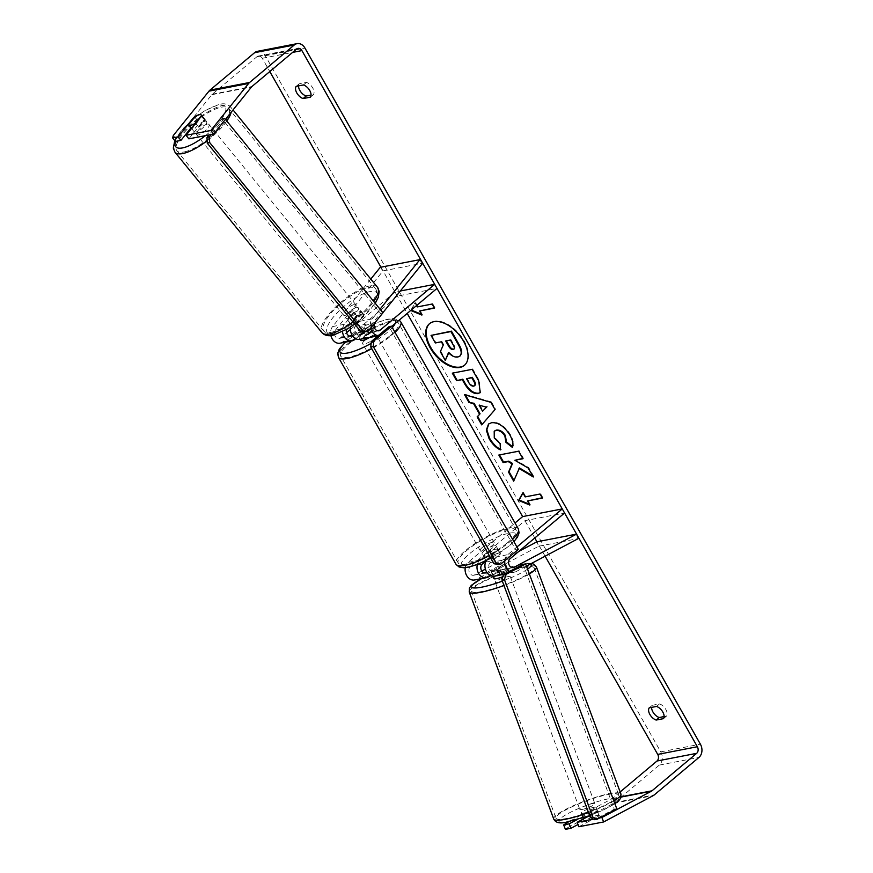 <?xml version="1.0" encoding="UTF-8"?>
<svg xmlns="http://www.w3.org/2000/svg" width="873" height="873" viewBox="0 0 873 873"><rect width="100%" height="100%" fill="white"/><g stroke="black" fill="none" stroke-linecap="round" stroke-linejoin="round"><path stroke-width="0.65" stroke-dasharray="4.37 3.27" d="M352.321 335.548A4.834 3.765 79 0 0 352.408 335.472L362.502 327.004A8.053 2.008 150.4 0 1 370.447 324.8A8.053 2.008 150.4 0 1 370.436 325.465L360.342 333.944A4.834 3.765 -101 0 1 358.945 334.61A4.834 3.765 -101 0 1 354.744 331.915A4.834 3.765 -101 0 1 355.224 326.306L363.954 315.437A8.053 2.783 -38.2 0 0 363.746 314.444A8.053 2.783 -38.2 0 0 361.706 314.073A8.053 2.783 -38.2 0 0 356.02 316.975L353.227 313.407L344.486 324.265A9.668 7.53 79 0 0 342.522 331.642M350.575 326.993A9.668 7.53 -101 0 1 352.419 322.737L361.149 311.868A8.053 2.783 -38.2 0 0 360.942 310.875A8.053 2.783 -38.2 0 0 358.912 310.504A8.053 2.783 -38.2 0 0 353.227 313.407M370.785 279.076L332.591 326.578A9.668 7.53 79 0 0 330.878 335.494M340.044 343.198A9.668 7.53 79 0 0 342.827 341.856L397.357 296.089L437.002 288.406M382.887 312.709L375.052 322.464A4.834 3.765 79 0 0 374.593 323.174M380.235 267.324L383.04 270.892L335.396 330.147A4.834 3.765 79 0 0 334.926 335.756A4.834 3.765 79 0 0 339.117 338.451A4.834 3.765 79 0 0 340.514 337.786L346.548 332.722M380.039 309.206L372.247 318.896A9.668 7.53 79 0 0 370.599 328.128M378.358 335.625A9.668 7.53 79 0 0 379.69 335.516A9.668 7.53 79 0 0 382.472 334.173L391.661 326.458M350.411 329.47L395.043 292.019L400.358 290.993M397.357 296.089L395.043 292.019M355.726 338.702L364.816 331.074A8.053 2.008 150.4 0 1 372.76 328.87A8.053 2.008 150.4 0 1 372.749 329.536L362.655 338.015A9.668 7.53 -101 0 1 359.862 339.357M383.04 270.892L422.685 263.209M356.02 316.975L347.29 327.833A4.834 3.765 79 0 0 346.461 329.536M370.436 325.465L372.749 329.536M362.502 327.004L364.816 331.074M363.954 315.437L361.149 311.868M485.966 561.044L492.394 555.654A8.053 2.008 150.4 0 1 500.338 553.449A8.053 2.008 150.4 0 1 500.327 554.115L490.233 562.594A4.834 3.765 79 0 0 489.109 568.323A4.834 3.765 79 0 0 493.463 571.411A4.834 3.765 79 0 0 494.293 571.117L505.74 565.038L507.497 569.48A8.053 1.168 -21.5 0 0 507.639 569.098A8.053 1.168 -21.5 0 0 505.783 569.054A8.053 1.168 -21.5 0 0 499.563 571.018L490.713 575.722M505.74 565.038A8.053 1.168 -21.5 0 0 505.893 564.645A8.053 1.168 -21.5 0 0 504.037 564.602A8.053 1.168 -21.5 0 0 497.817 566.566L486.872 572.382M477.345 564.471A9.668 7.53 -101 0 1 479.986 560.051L490.08 551.583A8.053 2.008 150.4 0 1 498.025 549.379A8.053 2.008 150.4 0 1 498.014 550.045L487.92 558.524A9.668 7.53 79 0 0 486.217 560.586M545.112 556.199L536.928 541.795L538.685 546.247L476.221 579.399A9.668 7.53 -101 0 1 474.552 579.988M465.254 567.668A9.668 7.53 -101 0 1 468.092 562.365L515.005 522.992M481.787 571.073L474.465 574.947A4.834 3.765 -101 0 1 473.635 575.252A4.834 3.765 -101 0 1 469.281 572.164A4.834 3.765 -101 0 1 470.405 566.435L524.935 520.668L564.58 512.986M518.769 551.43L485.399 569.152M526.441 566.108L515.867 571.717A9.668 7.53 -101 0 1 514.208 572.317A9.668 7.53 -101 0 1 509.668 571.444M504.801 560.75A9.668 7.53 -101 0 1 507.737 554.682L516.925 546.967M534.778 537.997L524.935 520.668M494.38 576.158A9.668 7.53 79 0 0 496.05 575.558L507.497 569.48M538.685 546.247L578.33 538.565M500.327 554.115L498.014 550.045M492.394 555.654L490.08 551.583M497.817 566.566L499.563 571.018M583.077 813.232A8.053 1.353 -20.4 0 0 591.643 810.515A8.053 1.353 -20.4 0 0 596.27 807.427A8.053 1.353 -20.4 0 0 594.36 807.241A8.053 1.353 -20.4 0 0 585.805 809.948A8.053 1.353 -20.4 0 0 581.167 813.047A8.053 1.353 -20.4 0 0 583.077 813.232M599.325 815.764A8.053 1.353 -20.4 0 0 599.315 815.611A8.053 1.353 -20.4 0 0 597.416 815.426A8.053 1.353 -20.4 0 0 592.265 816.801L584.212 821.078A8.053 1.353 -20.4 0 0 584.223 821.231A8.053 1.353 -20.4 0 0 586.132 821.417A8.053 1.353 -20.4 0 0 591.272 820.042L599.325 815.764L597.383 810.559A8.053 1.353 -20.4 0 1 589.33 814.836L591.272 820.042M492.754 570.593A8.053 1.353 -20.4 0 0 497.894 569.218L505.947 564.94A8.053 1.353 -20.4 0 0 505.947 564.787A8.053 1.353 -20.4 0 0 504.037 564.602A8.053 1.353 -20.4 0 0 498.898 565.977L490.833 570.255A8.053 1.353 -20.4 0 0 490.844 570.407A8.053 1.353 -20.4 0 0 492.754 570.593M502.837 576.704A8.053 1.353 -20.4 0 0 508.992 572.972A8.053 1.353 -20.4 0 0 507.082 572.786A8.053 1.353 -20.4 0 0 498.527 575.503A8.053 1.353 -20.4 0 0 493.889 578.592M505.947 564.94L507.89 570.156A8.053 1.353 -20.4 0 1 499.836 574.434L497.894 569.218M490.833 570.255L492.776 575.46A8.053 1.353 -20.4 0 1 500.829 571.193L498.898 565.977M584.212 821.078L582.269 815.862A8.053 1.353 -20.4 0 1 590.334 811.584L592.265 816.801M590.334 811.584L582.269 815.862M589.33 814.836L597.383 810.559M499.836 574.434L507.89 570.156M500.829 571.193L492.776 575.46M497.184 582.498A8.053 1.353 -20.4 0 0 505.74 579.792A8.053 1.353 -20.4 0 0 510.378 576.693A8.053 1.353 -20.4 0 0 508.468 576.507A8.053 1.353 -20.4 0 0 499.913 579.225A8.053 1.353 -20.4 0 0 495.275 582.313A8.053 1.353 -20.4 0 0 497.184 582.498M581.691 809.511A8.053 1.353 -20.4 0 0 590.257 806.794A8.053 1.353 -20.4 0 0 594.884 803.706A8.053 1.353 -20.4 0 0 592.974 803.52A8.053 1.353 -20.4 0 0 584.419 806.226A8.053 1.353 -20.4 0 0 579.781 809.326A8.053 1.353 -20.4 0 0 581.691 809.511M610.751 794.081A33.436 5.631 -20.4 0 0 575.231 805.343A33.436 5.631 -20.4 0 0 556.003 818.176A33.436 5.631 -20.4 0 0 563.925 818.939A33.436 5.631 -20.4 0 0 599.445 807.678A33.436 5.631 -20.4 0 0 618.673 794.845A33.436 5.631 -20.4 0 0 610.751 794.081M526.233 567.079A33.436 5.631 -20.4 0 0 490.724 578.341A33.436 5.631 -20.4 0 0 471.496 591.174A33.436 5.631 -20.4 0 0 479.419 591.938A33.436 5.631 -20.4 0 0 514.939 580.676A33.436 5.631 -20.4 0 0 534.156 567.843A33.436 5.631 -20.4 0 0 526.233 567.079M464.611 365.154A27.172 15.627 -130 0 0 464.862 364.947A27.172 15.627 -130 0 0 464.109 340.896A27.172 15.627 -130 0 0 429.931 323.316A27.172 15.627 -130 0 0 429.68 323.534M663.458 718.654L666.481 716.111A8.053 4.638 -130 0 0 665.815 709.465A8.053 4.638 -130 0 0 659.552 703.9L652.251 705.308A8.053 4.638 -130 0 0 651.607 707.392M310.395 97.154L313.429 94.611L311.039 95.081M298.544 85.892A8.053 4.638 50 0 1 299.199 83.819L306.488 82.4A8.053 4.638 50 0 1 312.752 87.966A8.053 4.638 50 0 1 313.429 94.611M188.852 138.851L204.337 119.59A8.053 2.783 -38.2 0 0 204.129 118.586A8.053 2.783 -38.2 0 0 202.1 118.215A8.053 2.783 -38.2 0 0 196.414 121.129L193.981 118.03M175.408 141.459L176.128 139.058L211.779 94.721A4.834 3.765 -101 0 1 212.27 94.219L256.913 56.756A4.834 3.765 -101 0 1 258.31 56.079A4.834 3.765 -101 0 1 262.26 58.284L269.79 71.542M380.934 267.193L407.2 313.418M416.508 305.605L414.948 302.844L410.725 310.461M257.393 51.332A9.668 7.53 -101 0 1 265.283 55.741L660.741 751.86A9.668 7.53 -101 0 1 659.311 765.097L614.668 802.56A9.668 7.53 -101 0 1 613.544 803.313L566.806 828.128L565.049 823.675M664.102 716.569L666.481 716.111M578.854 826.742L599.162 815.971A8.053 1.168 -21.5 0 0 599.304 815.578A8.053 1.168 -21.5 0 0 591.228 817.499L577.981 824.538M565.409 829.35L566.806 828.128M593.498 819.114L599.576 817.946M589.493 815.72L597.405 811.519A8.053 1.168 -21.5 0 0 597.558 811.126A8.053 1.168 -21.5 0 0 589.482 813.047L576.595 819.889M620.168 791.931L612.355 798.489A4.834 3.765 -101 0 1 611.787 798.871L568.541 821.831M176.128 139.058L173.323 135.49M196.414 121.129L191.001 127.851M201.532 115.498A8.053 2.783 -38.2 0 0 201.325 115.018L204.129 118.586M204.337 119.59L201.532 116.022M296.165 86.362L299.199 83.819M303.455 84.943L306.488 82.4M597.405 811.519L599.162 815.971M589.482 813.047L591.228 817.499M649.228 707.85L652.251 705.308M656.518 706.443L659.552 703.9M460.136 355.889L458.292 356.599C455.171 357.013 452.083 355.54 449.017 352.19L448.744 352.856M440.33 351.732L443.735 344.671L441.858 341.365L435.845 342.532L431.568 334.992M440.832 351.317L445.776 360.014M523.003 493.059L523.374 492.405L522.872 492.83M523.374 492.405L525.688 496.475L525.186 496.901M525.688 496.475L540.049 494.02M542.198 497.796L542.864 497.665L540.551 493.594M528.001 500.545L530.315 504.616L529.802 505.041M530.315 504.616L529.333 504.212M432.124 304.044L417.261 306.925M432.637 303.618L434.95 307.689L434.438 308.114M434.274 307.82L434.95 307.689M421.419 314.236L422.39 314.64L420.077 310.57M417.763 306.499L415.45 302.429L411.227 310.046M479.637 404.777L483.075 410.823M465.451 394.978L465.069 394.29L464.556 394.716M465.069 394.29L491.434 401.929L490.932 402.355M491.434 401.929L495.526 409.142L495.024 409.557M495.526 409.142L481.7 424.889M467.066 378.336L469.096 381.905C470.754 384.666 472.424 385.931 474.115 385.713L474.683 385.539M452.989 373.044L452.323 373.175M452.825 372.749L472.151 369.334M472.653 368.908L479.255 380.541L480.477 392.468M532.672 475.883L533.807 476.56L533.305 476.985M513.99 480.412L519.446 467.939M522.763 458.434L523.429 458.303L519.162 450.784L499.498 454.909M533.807 476.56L528.743 467.644L515.386 459.864M488.793 423.863L491.99 422.314C498.679 421.746 504.834 425.849 510.421 434.623C513.335 440.057 514.132 444.161 512.833 446.932L512.32 447.358M494.467 431.055L494.773 437.569L500.655 443.222L500.153 443.648M500.655 443.222L500.425 449.879M453.709 349.08C455.215 348.676 455.237 347.159 453.753 344.54L450.948 339.608L446.343 340.819M369.508 337.491A8.053 2.008 -29.6 0 0 372.64 335.276A8.053 2.008 -29.6 0 0 374.692 332.264A8.053 2.008 -29.6 0 0 369.956 332.886A8.053 2.008 -29.6 0 0 362.721 337.196A8.053 2.008 -29.6 0 0 360.68 340.219M363.31 331.129L366.005 335.876A8.053 2.008 -29.6 0 0 371.09 332.569A8.053 2.008 -29.6 0 0 373.218 329.83L370.512 325.083A8.053 2.008 -29.6 0 0 370.447 324.8A8.053 2.008 -29.6 0 0 363.583 326.426L356.37 332.471A8.053 2.008 -29.6 0 0 356.435 332.755A8.053 2.008 -29.6 0 0 363.31 331.129L370.512 325.083M356.37 332.471L359.065 337.229A8.053 2.008 -29.6 0 1 361.182 334.49A8.053 2.008 -29.6 0 1 366.278 331.173L363.583 326.426M486.261 561.121A8.053 2.008 -29.6 0 0 486.326 561.404A8.053 2.008 -29.6 0 0 493.201 559.779L490.495 555.032A8.053 2.008 -29.6 0 0 495.591 551.714A8.053 2.008 -29.6 0 0 497.708 548.975L500.404 553.733A8.053 2.008 -29.6 0 0 500.338 553.449A8.053 2.008 -29.6 0 0 493.474 555.075L486.261 561.121L483.555 556.374A8.053 2.008 -29.6 0 1 485.683 553.635A8.053 2.008 -29.6 0 1 490.768 550.328L493.474 555.075M484.133 550.928A8.053 2.008 -29.6 0 0 482.092 553.94A8.053 2.008 -29.6 0 0 486.818 553.307A8.053 2.008 -29.6 0 0 494.053 549.008A8.053 2.008 -29.6 0 0 496.093 545.985A8.053 2.008 -29.6 0 0 491.368 546.618A8.053 2.008 -29.6 0 0 484.133 550.928M493.201 559.779L500.404 553.733M366.278 331.173L359.065 337.229M366.005 335.876L373.218 329.83M490.495 555.032L497.708 548.975M490.768 550.328L483.555 556.374M482.212 547.535A8.053 2.008 -29.6 0 0 480.161 550.547A8.053 2.008 -29.6 0 0 484.897 549.925A8.053 2.008 -29.6 0 0 492.121 545.614A8.053 2.008 -29.6 0 0 494.173 542.591A8.053 2.008 -29.6 0 0 489.437 543.224A8.053 2.008 -29.6 0 0 482.212 547.535M364.652 340.59A8.053 2.008 -29.6 0 0 362.601 343.613A8.053 2.008 -29.6 0 0 367.337 342.98A8.053 2.008 -29.6 0 0 374.561 338.669A8.053 2.008 -29.6 0 0 376.612 335.658A8.053 2.008 -29.6 0 0 371.876 336.28A8.053 2.008 -29.6 0 0 364.652 340.59M390.078 335.669A33.272 8.283 -29.6 0 0 398.535 323.196A33.272 8.283 -29.6 0 0 378.991 325.793A33.272 8.283 -29.6 0 0 349.135 343.602A33.272 8.283 -29.6 0 0 340.677 356.064A33.272 8.283 -29.6 0 0 360.222 353.467A33.272 8.283 -29.6 0 0 390.078 335.669M507.639 542.602A33.272 8.283 -29.6 0 0 516.096 530.14A33.272 8.283 -29.6 0 0 496.551 532.737A33.272 8.283 -29.6 0 0 466.695 550.536A33.272 8.283 -29.6 0 0 458.238 563.009A33.272 8.283 -29.6 0 0 477.782 560.401A33.272 8.283 -29.6 0 0 507.639 542.602M518.311 549.412L515.834 549.892L389.031 326.666M498.167 564.722L515.834 549.892M523.113 564.307L614.265 809.173L594.524 819.66M616.785 808.813L614.265 809.173M204.664 121.238A8.053 2.586 -39.2 0 0 196.992 126.138A8.053 2.586 -39.2 0 0 194.112 131.681A8.053 2.586 -39.2 0 0 196.054 131.943A8.053 2.586 -39.2 0 0 203.725 127.054A8.053 2.586 -39.2 0 0 206.606 121.511A8.053 2.586 -39.2 0 0 204.664 121.238M188.612 124.708L191.984 128.844A8.053 2.586 -39.2 0 1 198.138 121.205L194.766 117.058M363.855 314.804A8.053 2.586 -39.2 0 0 363.659 314.335A8.053 2.586 -39.2 0 0 361.706 314.073A8.053 2.586 -39.2 0 0 357.112 316.397L350.968 324.036A8.053 2.586 -39.2 0 0 351.164 324.505A8.053 2.586 -39.2 0 0 353.107 324.767A8.053 2.586 -39.2 0 0 357.712 322.443L363.855 314.804L360.484 310.668A8.053 2.586 -39.2 0 1 354.329 318.307L357.712 322.443M356.413 307.558A8.053 2.586 -39.2 0 0 348.742 312.458A8.053 2.586 -39.2 0 0 345.861 318.001A8.053 2.586 -39.2 0 0 347.803 318.263A8.053 2.586 -39.2 0 0 355.475 313.374A8.053 2.586 -39.2 0 0 358.356 307.831A8.053 2.586 -39.2 0 0 356.413 307.558M350.968 324.036L347.596 319.9A8.053 2.586 -39.2 0 1 353.74 312.25L357.112 316.397M201.161 114.854A8.053 2.586 -39.2 0 0 199.36 114.734M198.728 127.251A8.053 2.586 -39.2 0 0 204.871 119.612L198.728 127.251L195.596 123.409M198.138 121.205L191.984 128.844M354.329 318.307L360.484 310.668M353.74 312.25L347.596 319.9M354.001 304.601A8.053 2.586 -39.2 0 0 346.33 309.5A8.053 2.586 -39.2 0 0 343.449 315.044A8.053 2.586 -39.2 0 0 345.402 315.306A8.053 2.586 -39.2 0 0 353.074 310.417A8.053 2.586 -39.2 0 0 355.944 304.873A8.053 2.586 -39.2 0 0 354.001 304.601M207.076 124.195A8.053 2.586 -39.2 0 0 199.404 129.095A8.053 2.586 -39.2 0 0 196.523 134.638A8.053 2.586 -39.2 0 0 198.466 134.9A8.053 2.586 -39.2 0 0 206.137 130.012A8.053 2.586 -39.2 0 0 209.018 124.468A8.053 2.586 -39.2 0 0 207.076 124.195M184.912 151.76A33.436 10.76 -39.2 0 0 216.755 131.441A33.436 10.76 -39.2 0 0 228.693 108.438A33.436 10.76 -39.2 0 0 220.629 107.346A33.436 10.76 -39.2 0 0 188.786 127.654A33.436 10.76 -39.2 0 0 176.848 150.669A33.436 10.76 -39.2 0 0 184.912 151.76M331.849 332.166A33.436 10.76 -39.2 0 0 363.681 311.847A33.436 10.76 -39.2 0 0 375.63 288.843A33.436 10.76 -39.2 0 0 367.555 287.752A33.436 10.76 -39.2 0 0 335.723 308.06A33.436 10.76 -39.2 0 0 323.774 331.074A33.436 10.76 -39.2 0 0 331.849 332.166M382.952 312.774L380.541 313.342L222.048 118.75L209.018 134.944M225.43 119.372L224.448 118.171L222.048 118.75M224.448 118.171L211.331 134.497M365.481 332.078L380.541 313.342M332.591 326.578L344.486 324.265M342.827 341.856L354.722 339.542M355.224 326.306L375.052 322.464M360.342 333.944L377.223 330.671M340.514 337.786L349.473 336.05M362.655 338.015L382.472 334.173M352.419 322.737L372.247 318.896M335.396 330.147L347.29 327.833M468.092 562.365L479.986 560.051M476.221 579.399L488.116 577.097M494.293 571.117L512.407 567.603M490.233 562.594L510.05 558.753M470.405 566.435L482.3 564.122M487.92 558.524L507.737 554.682M496.05 575.558L515.867 571.717M474.465 574.947L484.646 572.983M553.733 819.016A35.848 6.035 159.6 0 1 574.358 805.266A35.848 6.035 159.6 0 1 612.442 793.186A35.848 6.035 159.6 0 1 620.932 794.004M613.85 800.923A35.848 6.035 159.6 0 1 588.489 812.523M566.435 822.06A31.821 5.358 -20.4 0 0 608.634 807.307A31.821 5.358 -20.4 0 0 611.002 798.402A31.821 5.358 -20.4 0 0 568.814 813.156A31.821 5.358 -20.4 0 0 566.435 822.06M503.972 585.51A35.848 6.035 -20.4 0 0 529.344 573.91M536.426 567.003A35.848 6.035 -20.4 0 0 527.936 566.184A35.848 6.035 -20.4 0 0 489.84 578.253A35.848 6.035 -20.4 0 0 469.227 592.014M481.721 578.603A31.821 5.358 159.6 0 1 523.724 563.958A31.821 5.358 159.6 0 1 530.468 563.969M527.565 569.141A31.821 5.358 159.6 0 1 502.357 581.156M262.26 58.284L292.597 52.402M660.741 751.86L700.397 744.189M265.283 55.741L304.939 48.059M613.544 803.313L653.19 795.641M611.787 798.871L621.074 797.071M612.355 798.489L621.14 796.787M256.913 56.756L296.569 49.074M212.27 94.219L251.926 86.536M211.779 94.721L251.435 87.038M659.311 765.097L698.957 757.415M614.668 802.56L654.314 794.877M395.011 332.362A35.848 8.926 150.4 0 1 391.661 335.363A35.848 8.926 150.4 0 1 371.702 348.676M338.44 357.341A35.848 8.926 150.4 0 1 347.552 343.907A35.848 8.926 150.4 0 1 379.722 324.723A35.848 8.926 150.4 0 1 400.783 321.919M395.163 323.523A31.821 7.922 -29.6 0 0 380.803 321.417A31.821 7.922 -29.6 0 0 348.109 340.034A31.821 7.922 -29.6 0 0 345.763 342.096M371.156 343.373A31.821 7.922 -29.6 0 0 387.263 332.449A31.821 7.922 -29.6 0 0 392.315 327.626M518.344 528.863A35.848 8.926 -29.6 0 0 497.283 531.668A35.848 8.926 -29.6 0 0 465.113 550.841A35.848 8.926 -29.6 0 0 455.99 564.274M489.262 555.61A35.848 8.926 -29.6 0 0 509.221 542.297A35.848 8.926 -29.6 0 0 512.571 539.307M508.675 546.171A31.821 7.922 150.4 0 1 469.15 566.697A31.821 7.922 150.4 0 1 469.521 553.755A31.821 7.922 150.4 0 1 509.035 533.228A31.821 7.922 150.4 0 1 508.675 546.171M174.971 152.197A35.848 11.535 140.8 0 1 187.771 127.523A35.848 11.535 140.8 0 1 221.917 105.742A35.848 11.535 140.8 0 1 230.57 106.91A35.848 11.535 140.8 0 1 231.203 112.191M205.439 135.642A31.821 10.236 -39.2 0 0 224.983 113.108A31.821 10.236 -39.2 0 0 217.355 105.458A31.821 10.236 -39.2 0 0 192.18 120.081A31.821 10.236 -39.2 0 0 175.309 141.317M377.496 287.315A35.848 11.535 -39.2 0 0 368.843 286.148A35.848 11.535 -39.2 0 0 334.708 307.929A35.848 11.535 -39.2 0 0 321.897 332.602M335.112 334.053A31.821 10.236 140.8 0 1 333.093 317.401A31.821 10.236 140.8 0 1 369.104 291.778A31.821 10.236 140.8 0 1 371.134 308.431A31.821 10.236 140.8 0 1 335.112 334.053M352.965 322.017A35.848 11.535 -39.2 0 0 373.72 301.447M226.784 121.041A35.848 11.535 140.8 0 1 207.141 140.782M358.945 334.61L378.773 330.78M378.118 335.821L379.69 335.516M339.117 338.451L351.011 336.149M374.692 332.264L372.76 328.87M363.746 314.444L360.942 310.875M505.893 564.645L507.639 569.098M493.463 571.411L513.291 567.57M504.485 574.194L514.208 572.317M473.635 575.252L485.53 572.939M496.093 545.985L498.025 549.379M614.908 803.76L602.206 810.537L589.657 815.655M531.461 563.445L524.52 563.696L481.416 578.668M596.27 807.427L597.558 811.126M505.947 564.787L508.992 572.972M490.844 570.407L493.016 576.256M581.167 813.047L583 817.957M583.371 818.961L584.223 821.231M510.378 576.693L594.884 803.706M471.496 591.174L556.003 818.176M534.156 567.843L618.673 794.845M495.275 582.313L579.781 809.326M258.31 56.079L297.955 48.397M345.337 342.172L354.274 335.156L363.648 329.274L378.817 321.973L387.503 319.212L393.177 318.449L399.223 320.118M490.757 558.24L509.33 545.865L513.891 541.631M360.156 339.302L356.435 332.755M485.934 560.717L482.092 553.94M480.161 550.547L362.601 343.613M516.096 530.14L398.535 323.196M458.238 563.009L340.677 356.064M494.173 542.591L376.612 335.658M174.775 140.651L177.372 135.959L183.439 128.211L193.773 118.477L204.839 110.664L218.839 104.498C223.75 103.047 227.657 103.854 230.57 106.91L233.026 109.933M194.112 131.681L191.514 128.484M351.164 324.505L345.861 318.001M363.659 314.335L358.356 307.831M206.606 121.511L201.303 114.996M375.248 303.324L354.678 324.134M343.449 315.044L196.523 134.638M375.63 288.843L228.693 108.438M323.774 331.074L176.848 150.669M355.944 304.873L209.018 124.468"/><path stroke-width="1.31" d="M342.522 331.642A9.668 7.53 79 0 0 351.939 340.896A9.668 7.53 79 0 0 354.722 339.542L355.726 338.702M330.878 335.494A9.668 7.53 79 0 0 340.044 343.198L351.939 340.896M374.593 323.174A4.834 3.765 79 0 0 374.779 328.499A4.834 3.765 79 0 0 378.773 330.78A4.834 3.765 79 0 0 380.159 330.103L434.689 284.336L437.002 288.406L391.661 326.458M382.887 312.709L422.685 263.209L419.88 259.641L380.235 267.324L370.785 279.076M370.599 328.128A9.668 7.53 79 0 0 378.358 335.625M400.358 290.993L434.689 284.336M346.548 332.722L350.411 329.47M378.118 335.821L359.862 339.357A9.668 7.53 -101 0 1 350.575 326.993M419.88 259.641L380.039 309.206M346.461 329.536A4.834 3.765 79 0 0 347.312 334.348A4.834 3.765 79 0 0 351.011 336.149A4.834 3.765 79 0 0 352.321 335.548M490.713 575.722L488.116 577.097A9.668 7.53 -101 0 1 486.447 577.686A9.668 7.53 -101 0 1 479.059 574.096A9.668 7.53 -101 0 1 477.345 564.471M486.447 577.686L474.552 579.988A9.668 7.53 -101 0 1 465.254 567.668M534.778 537.997L536.928 541.795L576.584 534.112L514.121 567.275A4.834 3.765 -101 0 1 513.291 567.57A4.834 3.765 -101 0 1 508.926 564.482A4.834 3.765 -101 0 1 510.05 558.753L564.58 512.986L562.267 508.915L516.925 546.967M536.928 541.795L518.769 551.43M485.399 569.152L481.787 571.073M509.668 571.444A9.668 7.53 -101 0 1 504.801 560.75M486.872 572.382L486.359 572.644A4.834 3.765 -101 0 1 485.53 572.939A4.834 3.765 -101 0 1 481.176 569.862A4.834 3.765 -101 0 1 482.3 564.122L485.966 561.044M515.005 522.992L522.621 516.598L562.267 508.915M486.217 560.586A9.668 7.53 79 0 0 486.305 571.411A9.668 7.53 79 0 0 494.38 576.158L504.485 574.194M576.584 534.112L578.33 538.565L526.441 566.108M493.016 576.256L493.889 578.592A8.053 1.353 -20.4 0 0 495.799 578.777A8.053 1.353 -20.4 0 0 502.837 576.704M463.607 341.321A27.172 15.627 -130 0 0 429.429 323.741A27.172 15.627 -130 0 0 430.171 347.792A27.172 15.627 -130 0 0 464.36 365.372A27.172 15.627 -130 0 0 463.607 341.321M429.68 323.534A27.172 15.627 -130 0 0 430.684 347.367A27.172 15.627 -130 0 0 464.611 365.154M663.458 718.654A8.053 4.638 -130 0 0 662.782 711.997A8.053 4.638 -130 0 0 656.518 706.443L649.228 707.85A8.053 4.638 -130 0 0 649.894 714.496A8.053 4.638 -130 0 0 656.158 720.061L663.458 718.654M309.729 90.508A8.053 4.638 50 0 1 310.395 97.154L303.106 98.573A8.053 4.638 50 0 1 296.842 93.007A8.053 4.638 50 0 1 296.165 86.362L303.455 84.943A8.053 4.638 50 0 1 309.729 90.508M193.981 118.03L193.61 117.56L178.114 136.821L172.603 137.89L175.408 141.459L180.918 140.389L178.114 136.821M201.325 115.018A8.053 2.783 -38.2 0 0 199.295 114.647A8.053 2.783 -38.2 0 0 193.61 117.56M518.944 468.365L533.305 476.985L528.241 468.07L514.884 460.278L522.927 458.729L518.66 451.199L498.832 455.04L503.099 462.57L508.228 461.577L512.036 463.89L508.544 472.14L513.673 481.176L519.446 467.939L532.672 475.883M479.55 414.228L473.581 403.708L468.976 402.486L464.556 394.716L490.932 402.355L495.024 409.557L481.7 424.889L477.149 416.868L480.052 413.802L474.083 403.282L473.581 403.708M301.905 50.601L697.363 746.731A4.834 3.765 -101 0 1 696.643 753.344L652 790.807A4.834 3.765 -101 0 1 651.444 791.189L601.879 817.499L603.636 821.951L653.19 795.641A9.668 7.53 -101 0 0 654.314 794.877L698.957 757.415A9.668 7.53 -101 0 0 700.397 744.189L304.939 48.059A9.668 7.53 -101 0 0 297.038 43.65A9.668 7.53 -101 0 0 294.256 45.003L249.613 82.466A9.668 7.53 -101 0 0 248.63 83.47L210.829 130.481L213.634 134.049L251.435 87.038A4.834 3.765 -101 0 1 251.926 86.536L296.569 49.074A4.834 3.765 -101 0 1 297.955 48.397A4.834 3.765 -101 0 1 301.905 50.601L292.597 52.402M269.79 71.542L380.934 267.193M407.2 313.418L522.621 516.598M545.112 556.199L657.718 754.403A4.834 3.765 -101 0 1 656.998 761.016L620.168 791.931M529.802 505.041L518.606 500.425L522.872 492.83L525.186 496.901L540.049 494.02L542.362 498.09L527.488 500.971L529.802 505.041M410.725 310.461L421.888 315.066L419.575 310.995L434.438 308.114L432.124 304.044L417.261 306.925L416.508 305.605M478.197 393.592L478.142 393.603C473.133 394.007 468.539 390.569 464.371 383.323L462.264 379.602L456.601 380.693L452.323 373.175L472.151 369.334L478.753 380.966L480.226 392.686L478.644 393.188C473.635 393.581 469.052 390.155 464.883 382.898L462.766 379.177L462.264 379.602M500.425 449.879C496.344 448.133 492.579 444.422 489.12 438.726L486.326 430.051L488.531 424.071L491.477 422.739C498.177 422.172 504.321 426.275 509.919 435.049C512.833 440.483 513.63 444.586 512.32 447.358L505.904 442.316L504.856 435.933C502.248 431.939 499.28 430.116 495.94 430.476L494.205 431.251L494.271 437.995L500.153 443.648L500.425 449.879M311.039 95.081L306.128 96.03A8.053 4.638 50 0 1 298.544 85.892M651.607 707.392A8.053 4.638 -130 0 0 659.191 717.519L664.102 716.569M577.981 824.538L570.92 828.281L565.409 829.35L563.663 824.898L569.174 823.828L570.92 828.281M593.498 819.114L577.097 822.301L578.854 826.742L603.636 821.951M599.576 817.946L601.879 817.499M577.097 822.301L589.493 815.72M568.541 821.831L563.663 824.898M576.595 819.889L569.174 823.828M213.634 134.049L188.852 138.851L186.047 135.282L210.829 130.481M172.603 137.89L173.323 135.49L208.974 91.152A9.668 7.53 -101 0 1 209.957 90.148L254.6 52.686A9.668 7.53 -101 0 1 257.393 51.332L297.038 43.65M191.001 127.851L180.918 140.389M186.047 135.282L201.532 116.022A8.053 2.783 -38.2 0 0 201.532 115.498M303.106 98.573L306.128 96.03M656.158 720.061L659.191 717.519M457.845 357.013L457.79 357.024C454.669 357.428 451.57 355.966 448.515 352.605L445.274 360.44L440.33 351.732L443.233 345.097L441.356 341.79L435.343 342.958L431.055 335.418L450.926 331.565L458.227 344.431C460.529 348.556 461.49 351.644 461.108 353.707L459.896 356.108L457.845 357.013M431.055 335.418L451.428 331.14L458.74 344.006C461.042 348.131 461.992 351.219 461.61 353.281L461.108 353.707M461.61 353.281L460.136 355.889M448.744 352.856L445.274 360.44M529.333 504.212L519.119 500L518.606 500.425M519.119 500L523.003 493.059M527.488 500.971L542.198 497.796M419.575 310.995L434.274 307.82M411.227 310.046L421.419 314.236M479.135 405.192L482.573 411.248L486.468 407.156L479.135 405.192L486.468 407.156M486.97 406.731L482.573 411.248M474.083 403.282L468.976 402.486M469.478 402.06L465.451 394.978M482.147 424.365L477.651 416.454L477.149 416.868M477.651 416.454L480.052 413.802M473.668 386.128C475.338 385.702 475.381 384.087 473.81 381.272L471.802 377.747L466.564 378.762L468.594 382.33C470.241 385.091 471.922 386.357 473.613 386.139L474.683 385.539M474.17 385.702C475.84 385.277 475.883 383.662 474.312 380.857L472.304 377.322L471.802 377.747M472.304 377.322L466.564 378.762M462.766 379.177L456.601 380.693M457.103 380.268L452.989 373.044M480.477 392.468L478.699 393.177M499.498 454.909L503.612 462.144L508.73 461.151L512.538 463.465L509.046 471.715L513.99 480.412M514.884 460.278L522.763 458.434M500.927 449.453C496.857 447.718 493.081 443.997 489.622 438.301L486.839 429.832L488.793 423.863M512.538 446.703L506.416 441.891L505.904 442.316M506.416 441.891L505.369 435.518C502.761 431.513 499.782 429.691 496.442 430.051L494.467 431.055M446.343 340.819L449.006 345.501C450.555 348.12 452.105 349.32 453.654 349.091L453.207 349.495C454.713 349.102 454.724 347.585 453.24 344.966L450.435 340.034L445.666 340.95L448.493 345.926C450.053 348.545 451.603 349.735 453.152 349.506L453.905 349.189M360.156 339.302L360.68 340.219A8.053 2.008 -29.6 0 0 369.508 337.491M391.508 326.186L389.031 326.666L371.352 341.496L373.83 341.016L373.24 346.526L496.191 562.965L500.644 564.242L518.311 549.412L391.508 326.186L373.83 341.016M373.24 346.526L370.752 347.007L493.714 563.445L496.191 562.965M500.644 564.242L498.167 564.722L493.714 563.445M370.752 347.007L371.352 341.496M525.622 563.936L523.113 564.307L503.361 574.794L501.931 580.01L504.452 579.639L505.882 574.423L525.622 563.936L616.785 808.813L597.045 819.289L592.832 817.063L590.312 817.434L501.931 580.01M590.312 817.434L594.524 819.66L597.045 819.289M592.832 817.063L504.452 579.639M505.882 574.423L503.361 574.794M199.36 114.734A8.053 2.586 -39.2 0 0 194.766 117.058L188.612 124.708A8.053 2.586 -39.2 0 0 188.808 125.177A8.053 2.586 -39.2 0 0 190.761 125.439A8.053 2.586 -39.2 0 0 195.356 123.115L201.499 115.465A8.053 2.586 -39.2 0 0 201.303 114.996A8.053 2.586 -39.2 0 0 201.161 114.854M201.499 115.465L204.871 119.612M209.018 134.944L206.988 137.476L209.389 136.908L209.651 142.539L207.239 143.107L360.92 331.795L367.882 331.511L382.952 312.774L225.43 119.372M211.331 134.497L209.389 136.908M209.651 142.539L363.332 331.227M367.882 331.511L360.92 331.795M207.239 143.107L206.988 137.476M377.223 330.671L380.159 330.103M349.473 336.05L352.299 335.494M512.407 567.603L514.121 567.275M484.646 572.983L486.359 572.644M529.344 573.91A35.848 6.035 -20.4 0 0 536.426 567.003L620.932 794.004A35.848 6.035 159.6 0 1 613.85 800.923M588.489 812.523A35.848 6.035 159.6 0 1 562.234 819.834A35.848 6.035 159.6 0 1 553.733 819.016L469.227 592.014A35.848 6.035 -20.4 0 0 477.727 592.832A35.848 6.035 -20.4 0 0 503.972 585.51M530.468 563.969A31.821 5.358 159.6 0 1 527.565 569.141M502.357 581.156A31.821 5.358 159.6 0 1 479.157 587.616A31.821 5.358 159.6 0 1 481.721 578.603M657.718 754.403L697.363 746.731M621.074 797.071L651.444 791.189M621.14 796.787L652 790.807M656.998 761.016L696.643 753.344M208.974 91.152L248.63 83.47M209.957 90.148L249.613 82.466M254.6 52.686L294.256 45.003M371.702 348.676A35.848 8.926 150.4 0 1 338.44 357.341L337.687 353.369L339.335 349.025L345.337 342.172M345.763 342.096A31.821 7.922 -29.6 0 0 343.329 353.39A31.821 7.922 -29.6 0 0 371.156 343.373M490.757 558.24L477.957 564.231L469.27 566.992L463.596 567.756L459.012 566.959L455.99 564.274A35.848 8.926 -29.6 0 0 489.262 555.61M512.571 539.307A35.848 8.926 -29.6 0 0 518.344 528.863L400.783 321.919A35.848 8.926 150.4 0 1 395.011 332.362M392.315 327.626A31.821 7.922 -29.6 0 0 395.163 323.523M207.141 140.782A35.848 11.535 140.8 0 1 183.625 153.364A35.848 11.535 140.8 0 1 174.971 152.197L173.301 148.115L174.775 140.651M175.309 141.317A31.821 10.236 -39.2 0 0 183.363 147.733A31.821 10.236 -39.2 0 0 205.439 135.642M354.678 324.134L347.629 328.837L333.628 335.014C328.728 336.465 324.811 335.658 321.897 332.602A35.848 11.535 -39.2 0 0 330.551 333.77A35.848 11.535 -39.2 0 0 352.965 322.017M373.72 301.447A35.848 11.535 -39.2 0 0 377.496 287.315L233.026 109.933M231.203 112.191A35.848 11.535 140.8 0 1 226.784 121.041M620.932 794.004L620.79 797.922L618.793 800.705L614.908 803.76M589.657 815.655L565.639 822.322C559.407 823.675 555.435 822.573 553.733 819.016M536.426 567.003L533.752 564.133L531.461 563.445M583 817.957L583.371 818.961M481.416 578.668L471.398 585.292L469.379 588.096L469.227 592.014M455.99 564.274L338.44 357.341M518.344 528.863L519.086 532.836L517.438 537.168L513.891 541.631M400.783 321.919L399.223 320.118M321.897 332.602L174.971 152.197M191.514 128.484L188.808 125.177M377.496 287.315L379.177 291.396L378.347 297.224L375.248 303.324"/></g></svg>
